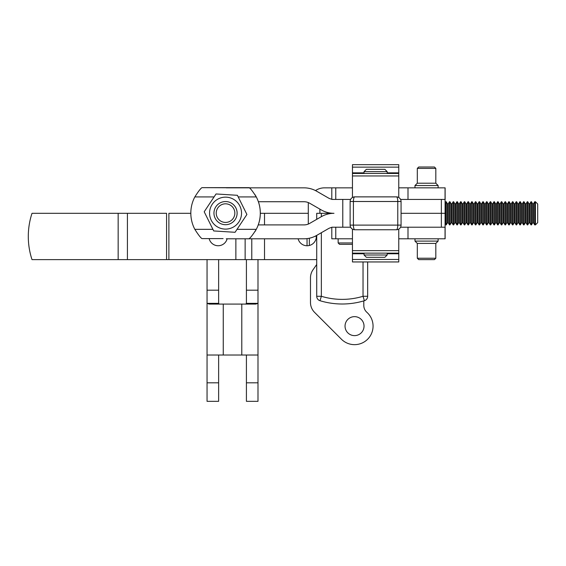 <?xml version="1.0" encoding="UTF-8"?>
<svg xmlns="http://www.w3.org/2000/svg" width="566" height="566" viewBox="0 0 566 566"><rect width="100%" height="100%" fill="white"/><g stroke="black" fill="none" stroke-linecap="round" stroke-linejoin="round"><path stroke-width="0.85" d="M304.006 238.795L303.977 238.795A25.47 25.47 -90 0 0 316.712 235.385A25.47 25.47 90 0 1 304.006 238.795L226.273 238.795M316.719 219.339L316.719 213.318L333.975 213.318A25.47 25.47 90 0 0 321.24 216.728L309.765 223.351A11.575 11.575 90 0 1 303.977 224.907L258.238 224.907M363.032 261.952L363.032 296.287L364.377 300.716A76.41 76.41 0 0 1 320.009 300.716A4.634 4.634 0 0 1 316.719 296.287A4.634 4.634 0 0 0 320.009 300.716L321.354 296.287L316.719 296.287L316.719 235.385L328.209 228.763M342.784 199.43L342.784 227.214L333.975 227.214A11.575 11.575 -90 0 0 333.749 227.214M331.796 227.419A11.575 11.575 -90 0 0 328.188 228.763M400.565 227.214L441.36 227.214L441.36 213.318L401.068 213.318L445.081 213.318L441.36 213.318L441.36 199.423L400.579 199.423M441.36 227.214L445.124 227.214L445.124 238.788L398.761 238.788L398.761 241.272M226.273 187.841L304.006 187.841A25.47 25.47 90 0 1 316.741 191.251L328.209 197.874L316.712 191.251A25.47 25.47 -90 0 0 303.977 187.841L304.006 187.841M258.393 201.729A34.731 34.731 90 0 1 258.259 224.907A34.731 34.731 -90 0 0 258.393 201.729L303.977 201.729A11.575 11.575 -90 0 1 309.765 203.286L321.24 209.908A25.47 25.47 90 0 0 333.975 213.318M331.796 199.218A11.575 11.575 90 0 1 328.188 197.874M331.796 199.211A11.575 11.575 90 0 1 328.209 197.874M445.081 227.214L445.081 199.423L441.36 199.423M225.544 201.553L225.544 201.553A11.575 11.575 90 0 1 237.119 213.127A11.575 11.575 90 0 1 225.544 224.702L225.544 224.702A11.575 11.575 -90 0 0 237.126 213.127A11.575 11.575 -90 0 0 225.551 201.553L225.544 201.553A11.575 11.575 90 0 1 237.126 213.127A11.575 11.575 90 0 1 225.544 224.702L225.551 224.702A11.575 11.575 -90 0 0 237.126 213.127A11.575 11.575 -90 0 0 225.544 201.553L225.551 201.553A11.575 11.575 90 0 1 237.126 213.127A11.575 11.575 90 0 1 225.551 224.702L225.544 224.702A11.575 11.575 -90 0 0 237.119 213.127A11.575 11.575 -90 0 0 225.544 201.553L225.537 201.553A11.575 11.575 90 0 1 237.119 213.127A11.575 11.575 90 0 1 225.537 224.702L225.537 224.702A11.575 11.575 -90 0 0 237.119 213.127A11.575 11.575 -90 0 0 225.537 201.553L225.537 201.553A11.575 11.575 90 0 1 237.119 213.127A11.575 11.575 90 0 1 225.537 224.702L225.537 224.702A11.575 11.575 -90 0 0 237.119 213.127A11.575 11.575 -90 0 0 225.537 201.553L225.544 201.553A11.575 11.575 90 0 1 237.119 213.127A11.575 11.575 90 0 1 225.544 224.702L225.544 224.702A11.575 11.575 -90 0 0 237.119 213.127A11.575 11.575 -90 0 0 225.544 201.553A11.575 11.575 -90 0 0 213.962 212.759A11.575 11.575 -90 0 0 225.537 224.702L225.537 224.702A11.575 11.575 -90 0 0 237.112 213.127A11.575 11.575 -90 0 0 225.537 201.553L225.544 201.553A11.575 11.575 90 0 1 237.126 213.127A11.575 11.575 90 0 1 225.544 224.702A11.575 11.575 -90 0 0 237.112 213.127A11.575 11.575 -90 0 0 225.537 201.553L225.551 201.553A11.575 11.575 90 0 1 237.126 213.127A11.575 11.575 90 0 1 225.551 224.702L225.544 224.702A11.575 11.575 -90 0 0 237.126 213.127A11.575 11.575 -90 0 0 225.544 201.553A11.575 11.575 90 0 1 237.126 213.127A11.575 11.575 90 0 1 225.551 224.702L225.551 224.702A11.575 11.575 -90 0 0 237.126 213.127A11.575 11.575 -90 0 0 225.551 201.553M224.95 222.41A9.304 9.304 -90 0 0 233.871 208.988A9.304 9.304 -90 0 0 217.783 207.977A9.304 9.304 -90 0 0 224.95 222.41M249.174 238.597C250.512 237.798 252.875 234.713 256.278 229.336A34.731 34.731 -90 0 0 256.278 196.918C252.889 191.556 250.519 188.471 249.174 187.657L201.949 187.657L249.394 187.841A34.731 34.731 -90 0 0 249.196 187.657A34.731 34.731 90 0 1 249.373 187.841M254.941 194.605A34.731 34.731 90 0 1 254.941 231.65M201.949 187.657C200.612 188.457 198.242 191.541 194.838 196.918A34.731 34.731 -90 0 0 194.838 229.336C198.227 234.699 200.597 237.784 201.949 238.597L223.089 238.597M387.194 254.997L384.88 257.311L366.358 257.311L364.044 254.997L387.194 254.997L387.194 253.144M387.194 173.472L387.194 171.639L364.044 171.639L364.044 173.472M364.044 171.639L366.358 169.326L384.88 169.326L387.194 171.639M414.984 185.535L417.298 183.214L435.82 183.214L438.134 185.535L414.984 185.535L414.984 187.848M414.984 238.788L414.984 241.102L438.134 241.102L438.134 238.788M438.134 241.102L435.82 243.422L417.298 243.422L414.984 241.102M237.402 195.305L246.91 214.472L237.395 195.305L216.042 193.961L204.199 211.783L213.707 230.942L224.384 231.621L235.06 232.293L246.903 214.472L235.067 232.293M224.546 229.074A15.975 15.975 90 0 1 212.243 204.284A15.975 15.975 90 0 1 239.864 206.024A15.975 15.975 90 0 1 224.546 229.074M435.82 243.415L435.82 258.238L417.312 258.238L417.312 243.422M417.312 183.214L417.312 168.399L435.82 168.399L435.82 183.221M417.312 258.238L418.727 259.624L434.433 259.624L435.82 258.238M435.82 168.399L434.433 167.012L418.727 167.012L417.312 168.399M319.896 213.318L319.896 209.13M319.875 213.318L319.875 209.116M316.719 236.8A16.209 16.209 90 0 1 315.495 236.057M308.364 224.044A16.209 16.209 90 0 1 308.293 222.58L308.293 204.057A16.209 16.209 90 0 1 308.364 202.593M315.495 190.579A16.209 16.209 90 0 1 324.502 187.848L352.448 187.848L335.772 187.848L335.772 199.43L350.616 199.43M398.761 185.351L398.761 187.827L445.124 187.848L445.124 199.423L445.124 187.848M398.768 247.441L398.768 241.272M398.761 241.732L398.761 238.633M398.768 261.952L398.768 259.469L398.768 261.952L352.455 261.952L352.448 250.66L398.761 250.66L398.761 229.124M398.761 250.66L398.761 253.144L352.455 253.144M352.455 259.469L398.768 259.469L398.768 253.144M398.761 252.684L398.768 253.299M352.448 229.131L352.448 250.66M352.448 175.955L352.455 173.472L398.761 173.472L398.761 175.955L352.448 175.955L352.448 197.484M398.768 173.472L398.768 164.664L352.455 164.664L352.455 173.472M398.761 184.884L398.761 187.99M398.768 178.559L398.768 179.181L398.768 178.559M398.768 185.351L398.768 179.181M398.761 173.939L398.768 173.316M352.455 167.147L398.768 167.147L398.768 164.664M398.761 197.492L398.761 175.955M350.128 201.503A4.634 4.634 0 0 1 354.755 196.869L354.755 196.869A4.634 4.634 -90 0 0 350.128 201.503L353.41 201.503A4.634 1.344 -90 0 1 354.755 196.869L396.433 196.869A4.634 1.344 90 0 1 397.778 201.503L401.068 201.503L401.068 225.119L397.778 225.119A4.634 1.344 90 0 1 396.433 229.746L354.755 229.746A4.634 1.344 -90 0 1 353.41 225.119L350.128 225.119A4.634 4.634 -90 0 0 354.755 229.746L354.755 229.746A4.634 4.634 0 0 1 350.128 225.119L350.128 201.503L350.128 225.119M331.796 187.848L331.796 199.43L331.796 187.848L335.772 187.848M331.796 199.43L335.772 199.43M331.796 227.214L331.796 238.788L331.796 227.214L350.63 227.214M331.796 238.788L352.448 238.788M352.448 242.956L338.15 242.956L338.15 238.788M352.448 244.349L339.536 244.349L338.15 242.956M354.535 335.631A9.495 9.495 0 0 0 359.283 317.915A9.495 9.495 0 0 0 345.366 323.681A9.495 9.495 0 0 0 361.25 332.85A9.495 9.495 0 0 0 359.283 317.915A9.495 9.495 0 0 0 345.366 323.681A9.495 9.495 0 0 0 361.25 332.85A9.495 9.495 0 0 0 359.283 317.915A9.495 9.495 0 0 0 345.366 323.681A9.495 9.495 0 0 0 354.535 335.631M316.719 264.492L312.998 269.805A13.895 13.895 0 0 0 310.486 277.779L310.486 302.527A13.895 13.895 0 0 0 314.555 312.347L341.44 339.232A18.522 18.522 0 0 0 367.992 338.864A18.522 18.522 0 0 0 366.888 312.326A9.261 9.261 0 0 1 363.797 305.428L363.797 300.893M310.486 277.779L310.486 302.527L310.486 277.779A13.895 13.895 0 0 1 312.998 269.805A13.895 13.895 0 0 0 310.486 277.779L310.486 302.527A13.895 13.895 0 0 0 314.555 312.347L341.44 339.232A18.522 18.522 0 0 0 367.992 338.864A18.522 18.522 0 0 0 366.888 312.326A9.261 9.261 0 0 1 363.797 305.428A9.261 9.261 0 0 0 366.888 312.326A9.261 9.261 0 0 1 363.797 305.428M310.486 302.527A13.895 13.895 0 0 0 314.555 312.347L341.44 339.232A18.522 18.522 0 0 0 367.992 338.864A18.522 18.522 0 0 0 366.888 312.326M314.555 312.347L341.44 339.232M264.52 213.318L260.318 213.318L264.52 213.318L264.52 224.907L264.52 213.318L308.293 213.318L264.52 213.318M264.52 259.624L316.719 259.624L251.785 259.624L264.52 259.624L264.52 238.795L264.52 259.624M298.112 238.795A9.261 9.261 0 0 0 316.344 236.581A9.261 9.261 0 0 1 298.112 238.795M464.764 224.893L464.764 201.744L465.924 203.746L465.924 222.891L464.764 224.893L464.297 224.893L464.297 201.744L464.764 201.744M486.527 201.744L485.373 203.746L484.446 203.746L483.286 201.744L483.286 224.893L484.446 222.891L485.373 222.891L486.527 224.893L486.993 224.893L486.993 201.744L486.527 201.744L486.527 224.893M473.332 203.746L473.332 222.891L472.171 224.893L472.171 201.744L473.332 203.746L474.258 203.746L475.412 201.744L475.412 224.893L475.879 224.893L475.879 201.744L477.032 203.746L477.959 203.746L479.119 201.744L479.119 224.893L479.579 224.893L479.579 201.744L480.739 203.746L481.666 203.746L482.826 201.744L483.286 201.744M482.826 201.744L482.826 224.893L483.286 224.893M498.108 224.893L498.108 201.744L497.641 201.744L497.641 224.893L498.108 224.893L499.262 222.891L500.188 222.891L501.349 224.893L501.809 224.893L501.809 201.744L502.969 203.746L502.969 222.891L501.809 224.893M479.119 201.744L479.579 201.744M475.412 201.744L475.879 201.744M524.038 224.893L524.038 201.744L525.198 203.746L525.198 222.891L524.038 224.893L523.578 224.893L523.578 201.744L524.038 201.744M512.923 224.893L512.923 201.744L512.463 201.744L512.463 224.893L512.923 224.893L514.084 222.891L515.01 222.891L516.164 224.893L516.631 224.893L516.631 201.744L517.784 203.746L517.784 222.891L518.711 222.891L519.871 224.893L520.331 224.893L520.331 201.744L519.871 201.744L519.871 224.893M516.164 224.893L516.164 201.744L515.01 203.746L514.084 203.746L512.923 201.744M498.108 201.744L499.262 203.746L500.188 203.746L501.349 201.744L501.349 224.893M510.376 203.746L510.376 222.891L509.223 224.893L509.223 201.744L510.376 203.746L511.303 203.746L512.463 201.744M453.649 224.893L453.649 201.744L454.809 203.746L454.809 222.891L453.649 224.893L453.189 224.893L453.189 201.744L453.649 201.744M454.809 203.746L455.736 203.746L456.889 201.744L456.889 224.893L457.356 224.893L457.356 201.744L458.51 203.746L458.51 222.891L457.356 224.893M468.471 224.893L468.471 201.744L468.004 201.744L468.004 224.893L468.471 224.893L469.624 222.891L470.551 222.891L471.711 224.893L472.171 224.893M465.924 203.746L466.844 203.746L468.004 201.744M445.081 202.946L445.775 201.744L445.775 224.893L446.241 224.893L446.241 201.744L447.395 203.746L447.395 222.891L446.241 224.893M486.993 201.744L488.147 203.746L489.074 203.746L490.234 201.744L490.234 224.893L490.694 224.893L490.694 201.744L490.234 201.744M494.401 224.893L494.401 201.744L495.561 203.746L495.561 222.891L494.401 224.893L493.941 224.893L493.941 201.744L494.401 201.744M458.51 203.746L459.436 203.746L460.597 201.744L460.597 224.893L461.057 224.893L461.057 201.744L460.597 201.744M456.889 201.744L457.356 201.744M537.7 204.015L537.7 222.622L535.429 224.893L535.429 201.744L537.7 204.015M502.969 203.746L503.896 203.746L505.049 201.744L505.049 224.893L505.516 224.893L505.516 201.744L505.049 201.744M529.826 203.746L529.826 222.891L530.986 224.893L530.986 201.744L529.826 203.746L528.899 203.746L527.745 201.744L527.745 224.893L527.279 224.893L527.279 201.744L527.745 201.744M453.189 201.744L452.029 203.746L451.102 203.746L449.942 201.744L449.942 224.893L451.102 222.891L452.029 222.891L453.189 224.893M525.198 203.746L526.125 203.746L527.279 201.744M497.641 201.744L496.488 203.746L495.561 203.746M493.941 201.744L492.781 203.746L491.854 203.746L490.694 201.744M447.395 203.746L448.322 203.746L449.482 201.744L449.482 224.893L449.942 224.893M445.775 201.744L446.241 201.744M472.171 201.744L471.711 201.744L470.551 203.746L469.624 203.746L468.471 201.744M507.596 203.746L507.596 222.891L508.756 224.893L508.756 201.744L507.596 203.746L506.676 203.746L505.516 201.744M461.057 201.744L462.217 203.746L463.144 203.746L464.297 201.744M517.784 203.746L518.711 203.746L519.871 201.744M530.986 224.893L531.446 224.893L531.446 201.744L530.986 201.744M533.533 203.746L533.533 222.891L534.693 224.893L534.693 201.744L533.533 203.746L532.606 203.746L531.446 201.744M471.711 201.744L471.711 224.893M534.693 201.744L535.429 201.744M523.578 201.744L522.418 203.746L521.491 203.746L520.331 201.744M516.164 201.744L516.631 201.744M449.482 201.744L449.942 201.744M508.756 201.744L509.223 201.744M501.349 201.744L501.809 201.744M207.05 382.807L218.632 382.807L218.632 401.336L207.05 401.336L207.05 303.341L209.271 304.084L255.775 304.084L257.99 303.341L257.99 259.624M207.05 355.024L257.99 355.024L257.99 303.341L246.415 303.341L246.415 259.624M218.632 303.341L207.05 303.341L207.05 290.188L218.632 290.188L218.632 303.341L219.268 304.084M218.632 382.807L218.632 355.024M218.632 259.624L218.632 290.188M245.778 304.084L246.415 303.341M257.99 355.024L257.99 401.336L246.415 401.336L246.415 355.024M207.05 259.624L207.05 290.188M251.785 259.624L235.866 259.624L235.866 238.795L235.866 259.624L118.153 259.624L118.153 213.318L32.007 213.318A74.096 74.096 0 0 0 32.007 259.624L118.153 259.624L118.153 213.318L166.574 213.318L166.574 259.624L32.007 259.624A74.096 74.096 0 0 1 32.007 213.318L166.574 213.318L166.574 259.624L251.785 259.624L251.785 238.795L251.785 259.624M168.887 213.318L190.827 213.318L168.887 213.318L168.887 259.624L168.887 213.318M218.165 245.736A9.261 9.261 0 0 0 227.136 238.795A9.261 9.261 0 0 1 209.151 238.597A9.261 9.261 0 0 0 218.165 245.736M367.659 261.952L367.659 296.287L363.032 296.287A71.776 71.776 0 0 1 321.354 296.287L321.354 232.704M364.377 300.716A4.634 4.634 0 0 0 367.659 296.287A4.634 4.634 0 0 1 364.377 300.716A76.41 76.41 0 0 1 320.009 300.716M194.838 196.918L214.075 196.918M238.201 196.918L256.278 196.918M256.278 229.336L237.034 229.336M212.915 229.336L194.838 229.336M445.124 238.788L445.124 227.214M408.001 238.788L408.001 227.214L408.001 238.788M445.046 238.788L445.046 227.214M445.046 187.848L445.046 199.423M408.001 187.848L408.001 199.423L408.001 187.848M352.455 253.766L364.044 253.766M387.194 253.766L398.768 253.766M398.768 172.856L387.194 172.856M364.044 172.856L352.455 172.856M401.068 201.503A4.634 4.634 -90 0 0 396.433 196.869L396.433 196.869M396.433 229.746L396.433 229.746A4.634 4.634 -90 0 0 401.068 225.119M397.778 201.503L397.778 225.119L353.41 225.119L353.41 201.503L397.778 201.503M335.772 227.214L335.772 238.788M484.446 203.746L484.446 222.891M485.373 203.746L485.373 222.891M477.959 203.746L477.959 222.891L479.119 224.893M477.032 203.746L477.032 222.891L475.879 224.893M514.084 203.746L514.084 222.891M500.188 203.746L500.188 222.891M511.303 203.746L511.303 222.891L512.463 224.893M455.736 203.746L455.736 222.891L456.889 224.893M466.844 203.746L466.844 222.891L468.004 224.893M489.074 203.746L489.074 222.891L490.234 224.893M459.436 203.746L459.436 222.891L460.597 224.893M503.896 203.746L503.896 222.891L505.049 224.893M528.899 203.746L528.899 222.891L529.826 222.891M451.102 203.746L451.102 222.891M452.029 203.746L452.029 222.891M526.125 203.746L526.125 222.891L527.279 224.893M499.262 203.746L499.262 222.891M496.488 203.746L496.488 222.891L497.641 224.893M491.854 203.746L491.854 222.891L492.781 222.891L493.941 224.893M492.781 203.746L492.781 222.891M448.322 203.746L448.322 222.891L449.482 224.893M474.258 203.746L474.258 222.891L475.412 224.893M469.624 203.746L469.624 222.891M470.551 203.746L470.551 222.891M506.676 203.746L506.676 222.891L505.516 224.893M463.144 203.746L463.144 222.891L464.297 224.893M518.711 203.746L518.711 222.891M480.739 203.746L480.739 222.891L479.579 224.893M532.606 203.746L532.606 222.891L531.446 224.893M481.666 203.746L481.666 222.891L482.826 224.893M521.491 203.746L521.491 222.891L520.331 224.893M515.01 203.746L515.01 222.891M462.217 203.746L462.217 222.891L463.144 222.891M488.147 203.746L488.147 222.891L486.993 224.893M522.418 203.746L522.418 222.891L523.578 224.893M223.259 355.024L223.259 304.084M241.788 355.024L241.788 304.084M257.99 382.807L246.415 382.807M257.99 290.188L246.415 290.188M309.354 245.453L309.354 238.229L309.354 245.453M307.041 238.619L307.041 245.736L307.041 238.619M245.135 238.795L245.135 259.624L245.135 238.795M127.414 213.318L127.414 259.624L127.414 213.318M321.354 216.665L321.354 213.318M364.044 254.997L364.044 253.144M438.134 185.535L438.134 187.848M445.081 223.69L445.775 224.893M454.809 222.891L455.736 222.891M495.561 222.891L496.488 222.891M473.332 222.891L474.258 222.891M465.924 222.891L466.844 222.891M528.899 222.891L527.745 224.893M510.376 222.891L511.303 222.891M477.032 222.891L477.959 222.891M480.739 222.891L481.666 222.891M491.854 222.891L490.694 224.893M534.693 224.893L535.429 224.893M458.51 222.891L459.436 222.891M447.395 222.891L448.322 222.891M517.784 222.891L516.631 224.893M532.606 222.891L533.533 222.891M488.147 222.891L489.074 222.891M521.491 222.891L522.418 222.891M506.676 222.891L507.596 222.891M502.969 222.891L503.896 222.891M525.198 222.891L526.125 222.891M462.217 222.891L461.057 224.893M508.756 224.893L509.223 224.893"/></g></svg>
